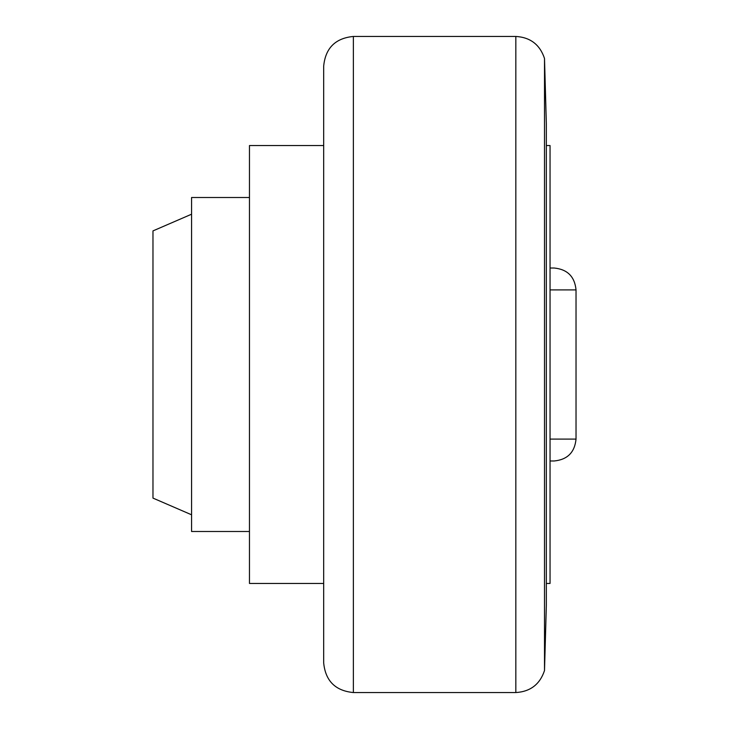 <?xml version="1.0" encoding="UTF-8"?>
<svg xmlns="http://www.w3.org/2000/svg" width="729" height="729" viewBox="0 0 729 729"><rect width="100%" height="100%" fill="white"/><g stroke="black" fill="none" stroke-linecap="round" stroke-linejoin="round"><path stroke-width="1.09" d="M546.34 145.554L550.049 145.554L550.049 583.446L546.34 583.446M191.572 214.208L152.972 230.902L152.972 498.098L191.572 514.792M249.464 531.496L191.572 531.496L191.572 197.504L249.464 197.504M323.676 583.446L249.464 583.446L249.464 145.554L323.676 145.554M515.831 692.55L353.365 692.55C335.34 690.791 325.444 680.895 323.676 662.861L323.676 66.139C325.444 48.105 335.34 38.209 353.365 36.45L515.831 36.45C530.347 37.325 539.907 44.66 544.508 58.457L544.508 670.543C539.907 684.34 530.347 691.666 515.831 692.55L515.831 36.45M544.508 58.457L546.34 123.657L546.34 605.343L544.508 670.543M550.049 439.095L576.028 439.095L576.028 289.905C574.725 276.61 567.426 269.311 554.131 268.017L550.049 268.017L554.131 268.017M576.028 439.095C574.725 452.39 567.426 459.689 554.131 460.983L550.049 460.983M353.365 692.55L353.365 36.45M550.049 289.905L576.028 289.905"/></g></svg>
